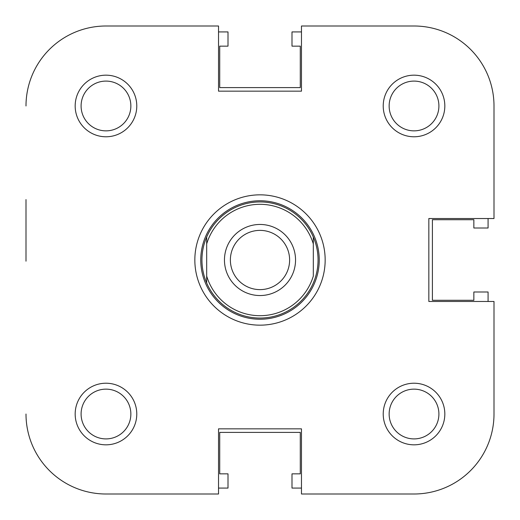 <?xml version="1.0" encoding="UTF-8"?>
<svg xmlns="http://www.w3.org/2000/svg" width="520" height="520" viewBox="0 0 520 520"><rect width="100%" height="100%" fill="white"/><g stroke="black" fill="none" stroke-linecap="round" stroke-linejoin="round"><path stroke-width="0.78" d="M488.079 301.47L488.079 291.993L473.856 291.993L473.856 300.281L432.393 300.281L432.393 219.719L473.856 219.719L473.856 228.007L488.079 228.007L488.079 218.53M301.47 31.922L291.993 31.922L291.993 46.143L300.281 46.143L300.281 87.607L219.719 87.607L219.719 46.143L228.007 46.143L228.007 31.922L218.53 31.922M218.53 488.079L228.007 488.079L228.007 473.856L219.719 473.856L219.719 432.393L300.281 432.393L300.281 473.856L291.993 473.856L291.993 488.079L301.47 488.079M218.53 494L105.976 494L218.53 494L218.53 428.838L301.47 428.838L301.47 494L414.024 494A79.976 79.976 0 0 0 494 414.024L494 301.47L428.838 301.47L428.838 218.53L494 218.53L494 105.976A79.976 79.976 0 0 0 414.024 26L301.47 26L301.47 91.163L218.53 91.163L218.53 26L105.976 26L218.53 26M26 199.576L26 261.183M136.78 105.976A30.803 30.803 0 0 1 105.976 136.78A30.803 30.803 0 0 1 75.172 105.976A30.803 30.803 0 0 1 105.976 75.172A30.803 30.803 0 0 1 136.78 105.976M81.094 105.976A24.882 24.882 0 0 0 105.976 130.858A24.882 24.882 0 0 0 130.858 105.976A24.882 24.882 0 0 0 105.976 81.094A24.882 24.882 0 0 0 81.094 105.976M136.78 414.024A30.803 30.803 0 0 1 105.976 444.828A30.803 30.803 0 0 1 75.172 414.024A30.803 30.803 0 0 1 105.976 383.221A30.803 30.803 0 0 1 136.78 414.024M81.094 414.024A24.882 24.882 0 0 0 105.976 438.906A24.882 24.882 0 0 0 130.858 414.024A24.882 24.882 0 0 0 105.976 389.142A24.882 24.882 0 0 0 81.094 414.024M444.828 414.024A30.803 30.803 0 0 1 414.024 444.828A30.803 30.803 0 0 1 383.221 414.024A30.803 30.803 0 0 1 414.024 383.221A30.803 30.803 0 0 1 444.828 414.024M389.142 414.024A24.882 24.882 0 0 0 414.024 438.906A24.882 24.882 0 0 0 438.906 414.024A24.882 24.882 0 0 0 414.024 389.142A24.882 24.882 0 0 0 389.142 414.024M444.828 105.976A30.803 30.803 0 0 1 414.024 136.78A30.803 30.803 0 0 1 383.221 105.976A30.803 30.803 0 0 1 414.024 75.172A30.803 30.803 0 0 1 444.828 105.976M389.142 105.976A24.882 24.882 0 0 0 414.024 130.858A24.882 24.882 0 0 0 438.906 105.976A24.882 24.882 0 0 0 414.024 81.094A24.882 24.882 0 0 0 389.142 105.976M325.163 260A65.163 65.163 0 0 1 260 325.163A65.163 65.163 0 0 1 194.838 260A65.163 65.163 0 0 1 260 194.838A65.163 65.163 0 0 1 325.163 260M494 218.53L494 105.976M105.976 26A79.976 79.976 0 0 0 26 105.976M26 414.024A79.976 79.976 0 0 0 105.976 494M260 204.315A55.686 55.686 0 0 0 206.681 243.925L206.681 237.022A58.058 58.058 0 0 1 313.32 237.022C316.459 244.361 318.038 252.018 318.058 260C318.038 267.982 316.459 275.639 313.32 282.978A58.058 58.058 0 0 1 206.681 282.978C203.541 275.639 201.962 267.982 201.942 260C201.962 252.018 203.541 244.361 206.681 237.022L206.681 276.075A55.686 55.686 0 0 0 313.32 276.075L313.32 243.925A55.686 55.686 0 0 0 260 204.315M260 319.241A59.241 59.241 0 0 0 319.241 260A59.241 59.241 0 0 0 260 200.759A59.241 59.241 0 0 0 200.759 260A59.241 59.241 0 0 0 260 319.241M260 295.542A35.542 35.542 0 0 1 224.458 260A35.542 35.542 0 0 1 260 224.458A35.542 35.542 0 0 1 295.542 260A35.542 35.542 0 0 1 260 295.542M260 230.38A29.62 29.62 0 0 0 230.38 260A29.62 29.62 0 0 0 260 289.62A29.62 29.62 0 0 0 289.62 260A29.62 29.62 0 0 0 260 230.38M313.32 237.022L313.32 243.925L313.32 237.022M206.681 276.075L206.681 282.978L206.681 276.075"/></g></svg>

